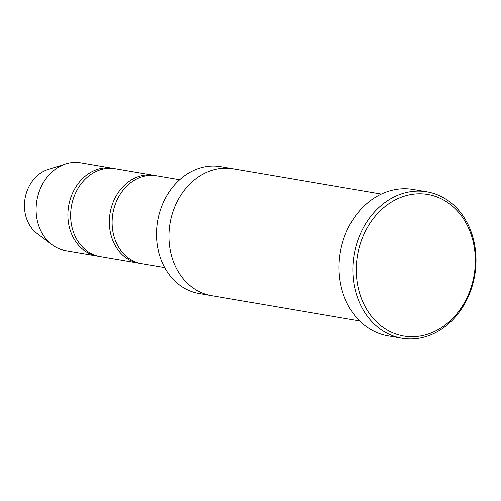 <?xml version="1.0" encoding="UTF-8"?>
<svg xmlns="http://www.w3.org/2000/svg" width="501" height="501" viewBox="0 0 501 501"><rect width="100%" height="100%" fill="white"/><g stroke="black" fill="none" stroke-linecap="round" stroke-linejoin="round"><path stroke-width="0.75" d="M138.796 263.138L100.1 256.531A44.551 36.711 -80.3 0 1 87.343 251.195A44.551 36.711 -80.3 0 1 73.447 198.34A44.551 36.711 -80.3 0 1 115.098 168.699L153.794 175.312A44.551 36.711 99.7 0 0 110.107 213.044A44.551 36.711 99.7 0 0 138.796 263.138A44.551 36.711 99.7 0 0 140.186 263.338M155.172 175.575A44.551 36.711 99.7 0 0 153.794 175.312M381.349 194.081L233.14 168.774A64.347 53.025 99.7 0 0 170.046 223.277A64.347 53.025 99.7 0 0 211.478 295.634L359.687 320.941M211.021 295.552L199.041 293.505A64.347 53.025 -80.3 0 1 180.617 285.808A64.347 53.025 -80.3 0 1 160.552 209.462A64.347 53.025 -80.3 0 1 220.703 166.651L232.683 168.699M448.439 203.087A71.775 59.143 99.7 0 0 356.361 265.818A71.775 59.143 99.7 0 0 442.615 326.834A71.775 59.143 99.7 0 0 448.439 203.087M164.66 267.553L141.564 263.607A44.551 36.711 -80.3 0 1 128.807 258.278A44.551 36.711 -80.3 0 1 114.911 205.423A44.551 36.711 -80.3 0 1 156.556 175.782L179.659 179.727M113.708 168.499A44.551 36.711 99.7 0 0 112.33 168.23A44.551 36.711 99.7 0 0 68.65 205.961A44.551 36.711 99.7 0 0 97.332 256.055A44.551 36.711 99.7 0 0 98.722 256.261M112.33 168.23L80.542 162.8A44.551 36.711 99.7 0 0 65.844 163.865A44.551 36.711 99.7 0 0 36.861 200.538A44.551 36.711 99.7 0 0 52.035 244.745A44.551 36.711 99.7 0 0 65.543 250.625L97.332 256.055M65.844 163.865L47.996 169.495A35.264 29.058 99.7 0 0 25.05 198.521A35.264 29.058 99.7 0 0 37.061 233.516L52.035 244.745M401.927 338.2L388.106 335.839A74.248 61.185 -80.3 0 1 366.845 326.953A74.248 61.185 -80.3 0 1 343.692 238.864A74.248 61.185 -80.3 0 1 413.1 189.459L426.921 191.82A74.248 61.185 99.7 0 0 354.113 254.708A74.248 61.185 99.7 0 0 401.927 338.2A74.248 61.185 99.7 0 0 471.341 288.795A74.248 61.185 99.7 0 0 448.182 200.707A74.248 61.185 99.7 0 0 426.921 191.82"/></g></svg>
